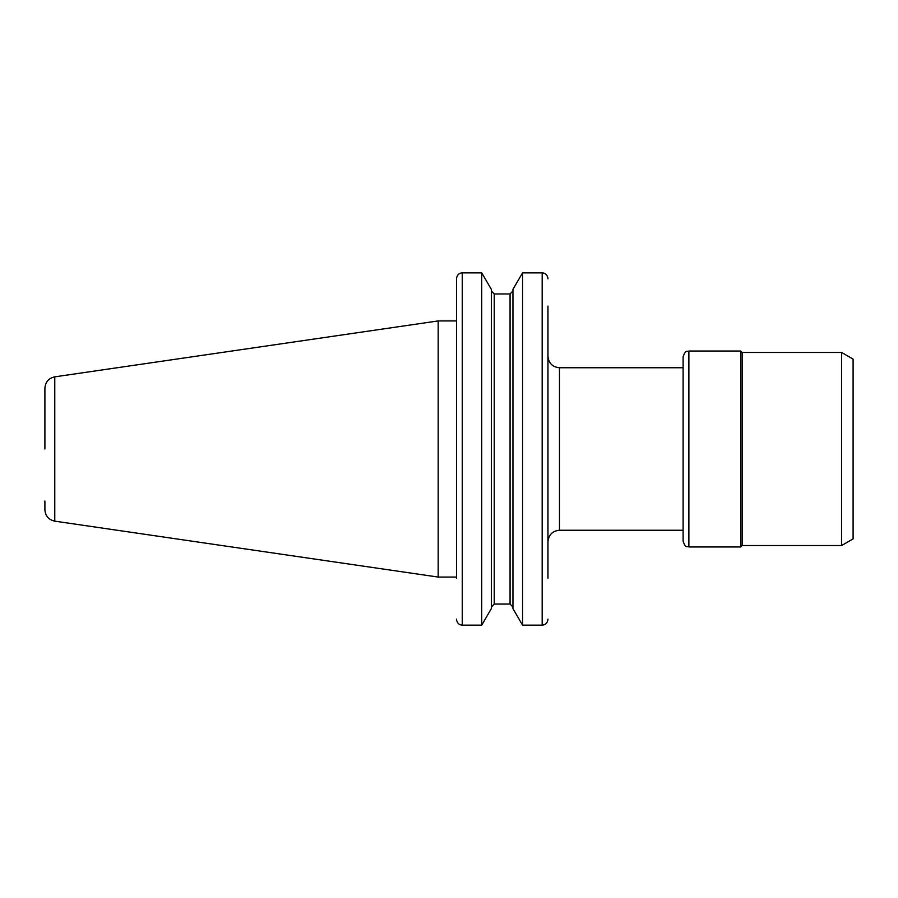 <?xml version="1.0" encoding="UTF-8"?>
<svg xmlns="http://www.w3.org/2000/svg" width="898" height="898" viewBox="0 0 898 898"><rect width="100%" height="100%" fill="white"/><g stroke="black" fill="none" stroke-linecap="round" stroke-linejoin="round"><path stroke-width="1.35" d="M683.109 530.247L559.476 530.247L559.476 367.753C552.483 367.069 548.633 363.23 547.96 356.225M547.96 306.095L547.96 578.132M742.175 545.524L742.175 352.476L841.617 352.476L853.1 359.11L853.1 538.89L841.617 545.524L742.175 545.524L740.738 546.961L688.878 546.961C687.004 545.782 685.803 549.06 683.109 541.202L683.109 356.798C685.848 348.929 687.172 352.151 688.878 351.039L688.878 546.961M841.617 352.476L841.617 545.524M742.175 352.476L740.738 351.039L740.738 546.961M456.554 619.946C457.34 623.257 459.237 624.997 462.268 625.143C459.237 624.997 457.34 623.257 456.554 619.946L456.51 619.115L456.554 619.946M456.51 578.132L456.51 278.885L456.51 320.934L438.179 320.934L438.179 577.066L54.767 521.154C48.66 519.785 45.371 515.98 44.9 509.75L44.9 501.005M481.732 625.143L491.341 608.631L491.341 289.369L481.732 272.857L462.268 272.857C459.237 273.003 457.34 274.743 456.554 278.054L456.51 278.885L456.554 278.054C457.34 274.743 459.237 273.003 462.268 272.857L481.732 272.857L481.732 625.143L462.268 625.143L462.268 272.857M542.19 272.857L522.557 272.857L542.19 272.857C545.221 273.003 547.129 274.743 547.903 278.054L547.96 278.885L547.903 278.054C547.129 274.743 545.221 273.003 542.19 272.857L542.19 625.143C545.221 624.997 547.129 623.257 547.903 619.946L547.96 619.115L547.903 619.946C547.129 623.257 545.221 624.997 542.19 625.143L522.557 625.143L512.949 608.631L512.949 289.369L522.557 272.857L522.557 625.143M494.226 293.96L491.341 290.952L494.226 293.96L494.226 604.04L491.341 607.048L494.226 604.04L510.064 604.04L512.949 607.048L510.064 604.04L510.064 293.96L512.949 290.952L510.064 293.96L494.226 293.96L510.064 293.96M54.767 521.154L54.767 376.846C48.66 378.215 45.371 382.02 44.9 388.25L44.9 449M456.51 577.066L438.179 577.066M559.476 530.247C552.483 530.931 548.633 534.77 547.96 541.775M559.476 367.753L683.109 367.753M688.878 351.039L740.738 351.039M54.767 376.846L438.179 320.934"/></g></svg>
